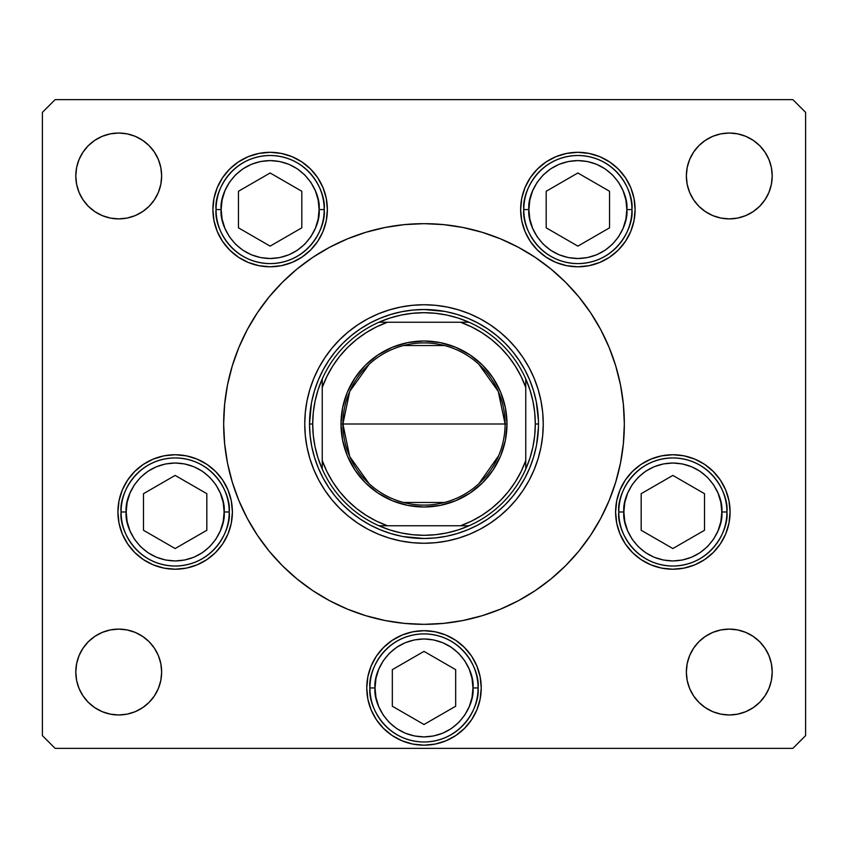 <?xml version="1.0" encoding="UTF-8"?>
<svg xmlns="http://www.w3.org/2000/svg" width="848" height="848" viewBox="0 0 848 848"><rect width="100%" height="100%" fill="white"/><g stroke="black" fill="none" stroke-linecap="round" stroke-linejoin="round"><path stroke-width="1.27" d="M479.014 231.356L463.082 227.508L479.014 231.356L463.082 227.508L443.642 224.625L424 223.66L404.358 224.625L384.918 227.508L365.848 232.288L347.33 238.913L329.565 247.319L312.7 257.421L296.906 269.134L282.342 282.342L269.134 296.906L257.421 312.7L247.319 329.565L253.87 318.212M381.706 228.176L365.848 232.288M224.974 401.104L226.766 388.893L224.625 404.358L223.66 424A200.34 200.34 0 0 1 424 223.66A200.34 200.34 0 0 1 624.34 424A200.34 200.34 0 0 0 600.66 329.522M368.986 616.644L384.918 620.492L368.986 616.644L384.918 620.492L404.358 623.375L424 624.34L443.642 623.375L463.082 620.492L482.152 615.712L500.67 609.087L518.435 600.681L535.3 590.579L551.094 578.866L565.658 565.658L578.866 551.094L590.579 535.3L600.681 518.435L594.13 529.788M466.294 619.824L482.152 615.712M623.026 446.896L621.234 459.107L623.375 443.642L624.34 424A200.34 200.34 0 0 1 424 624.34A200.34 200.34 0 0 1 223.66 424A200.34 200.34 0 0 0 247.34 518.478M247.34 329.522A200.34 200.34 0 0 0 223.66 424L224.625 443.642L227.508 463.082L232.288 482.152L238.913 500.67L233.794 486.9L238.913 500.67L247.319 518.435L257.421 535.3L269.134 551.094L282.342 565.658L296.906 578.866L312.7 590.579L329.565 600.681L347.33 609.087L365.848 615.712L384.918 620.492M600.66 518.478A200.34 200.34 0 0 0 624.34 424L623.375 404.358L620.492 384.918L615.712 365.848L609.087 347.33L614.206 361.1L609.087 347.33L600.681 329.565L590.579 312.7L578.866 296.906L565.658 282.342L551.094 269.134L535.3 257.421L518.435 247.319L500.67 238.913L482.152 232.288L463.082 227.508M226.766 388.893L224.625 404.358L226.766 388.893M621.234 459.107L623.375 443.642L621.234 459.107M534.219 469.538A119.25 119.25 0 0 0 543.25 424.011A119.25 119.25 0 0 1 424 543.25A119.25 119.25 0 0 1 304.75 424A119.25 119.25 0 0 0 313.781 469.538M313.866 469.739A119.25 119.25 0 0 0 318.763 480.085M318.901 480.339A119.25 119.25 0 0 0 331.769 499.589M331.865 499.716A119.25 119.25 0 0 0 348.284 516.135M348.411 516.231A119.25 119.25 0 0 0 367.661 529.099M367.915 529.237A119.25 119.25 0 0 0 378.261 534.134M378.462 534.219A119.25 119.25 0 0 0 469.538 534.219M469.739 534.134A119.25 119.25 0 0 0 480.085 529.237M480.339 529.099A119.25 119.25 0 0 0 499.589 516.231M499.716 516.135A119.25 119.25 0 0 0 516.135 499.716M516.231 499.589A119.25 119.25 0 0 0 529.099 480.339M529.237 480.085A119.25 119.25 0 0 0 534.134 469.739M590.653 312.806A200.34 200.34 0 0 0 535.194 257.347M518.478 247.34A200.34 200.34 0 0 0 329.522 247.34M312.806 257.347A200.34 200.34 0 0 0 257.347 312.806M327.37 209.551A57.24 57.24 0 0 1 270.13 266.791A57.24 57.24 0 0 1 212.89 209.551L213.993 198.379L217.247 187.641L222.536 177.751L229.66 169.07L238.33 161.957L248.231 156.668L258.969 153.414L270.13 152.311L281.303 153.414L292.041 156.668L301.93 161.957L310.612 169.07L317.724 177.751L323.014 187.641L326.279 198.379L327.37 209.551L326.279 220.713L323.014 231.451L317.724 241.351L310.612 250.022L301.93 257.145L292.041 262.435L281.303 265.689L270.13 266.791L258.969 265.689L248.231 262.435L238.33 257.145L229.66 250.022L222.536 241.351L217.247 231.451L213.993 220.713L212.89 209.551A57.24 57.24 0 0 1 270.13 152.311A57.24 57.24 0 0 1 327.37 209.551M635.11 209.551A57.24 57.24 0 0 1 577.87 266.791A57.24 57.24 0 0 1 520.63 209.551L521.721 198.379L524.986 187.641L530.276 177.751L537.388 169.07L546.07 161.957L555.959 156.668L566.697 153.414L577.87 152.311L589.031 153.414L599.769 156.668L609.67 161.957L618.34 169.07L625.464 177.751L630.753 187.641L634.007 198.379L635.11 209.551L634.007 220.713L630.753 231.451L625.464 241.351L618.34 250.022L609.67 257.145L599.769 262.435L589.031 265.689L577.87 266.791L566.697 265.689L555.959 262.435L546.07 257.145L537.388 250.022L530.276 241.351L524.986 231.451L521.721 220.713L520.63 209.551A57.24 57.24 0 0 1 577.87 152.311A57.24 57.24 0 0 1 635.11 209.551M730.086 511.98A57.24 57.24 0 0 1 672.846 569.22A57.24 57.24 0 0 1 615.606 511.98L616.708 500.818L619.962 490.08L625.252 480.18L632.375 471.509L641.046 464.386L650.935 459.097L661.673 455.842L672.846 454.74L684.007 455.842L694.745 459.097L704.646 464.386L713.316 471.509L720.44 480.18L725.729 490.08L728.983 500.818L730.086 511.98L728.983 523.142L725.729 533.88L720.44 543.78L713.316 552.451L704.646 559.574L694.745 564.863L684.007 568.118L672.846 569.22L661.673 568.118L650.935 564.863L641.046 559.574L632.375 552.451L625.252 543.78L619.962 533.88L616.708 523.142L615.606 511.98A57.24 57.24 0 0 1 672.846 454.74A57.24 57.24 0 0 1 730.086 511.98M481.24 687.94A57.24 57.24 0 0 1 424 745.18A57.24 57.24 0 0 1 366.76 687.94L367.862 676.778L371.117 666.04L376.406 656.14L383.529 647.469L392.2 640.346L402.1 635.057L412.838 631.802L424 630.7L435.162 631.802L445.9 635.057L455.8 640.346L464.471 647.469L471.594 656.14L476.883 666.04L480.138 676.778L481.24 687.94L480.138 699.102L476.883 709.84L471.594 719.74L464.471 728.411L455.8 735.534L445.9 740.823L435.162 744.078L424 745.18L412.838 744.078L402.1 740.823L392.2 735.534L383.529 728.411L376.406 719.74L371.117 709.84L367.862 699.102L366.76 687.94A57.24 57.24 0 0 1 424 630.7A57.24 57.24 0 0 1 481.24 687.94M232.394 511.98A57.24 57.24 0 0 1 175.154 569.22A57.24 57.24 0 0 1 117.914 511.98L119.017 500.818L122.271 490.08L127.56 480.18L134.684 471.509L143.354 464.386L153.255 459.097L163.993 455.842L175.154 454.74L186.327 455.842L197.065 459.097L206.954 464.386L215.625 471.509L222.748 480.18L228.038 490.08L231.292 500.818L232.394 511.98L231.292 523.142L228.038 533.88L222.748 543.78L215.625 552.451L206.954 559.574L197.065 564.863L186.327 568.118L175.154 569.22L163.993 568.118L153.255 564.863L143.354 559.574L134.684 552.451L127.56 543.78L122.271 533.88L119.017 523.142L117.914 511.98A57.24 57.24 0 0 1 175.154 454.74A57.24 57.24 0 0 1 232.394 511.98M764.97 648.19L768.945 655.61L771.383 663.666L772.21 672.04A42.93 42.93 0 0 1 729.28 714.97A42.93 42.93 0 0 1 686.35 672.04L687.177 663.666L689.615 655.61L693.59 648.19L698.922 641.682L705.43 636.35L712.85 632.375L720.906 629.937L729.28 629.11L737.654 629.937L745.71 632.375L753.13 636.35L759.638 641.682L764.97 648.19L768.945 655.61L771.383 663.666L772.21 672.04L771.383 680.414L768.945 688.47L764.97 695.89L759.638 702.398L753.13 707.73L745.71 711.705L737.654 714.143L729.28 714.97L720.906 714.143L712.85 711.705L705.43 707.73L698.922 702.398L693.59 695.89L689.615 688.47L687.177 680.414L686.35 672.04L687.177 663.666L689.615 655.61L693.59 648.19M161.65 175.96A42.93 42.93 0 0 1 118.72 218.89A42.93 42.93 0 0 1 75.79 175.96L76.617 167.586L79.055 159.53L83.03 152.11L88.362 145.602L94.87 140.27L102.29 136.295L110.346 133.857L118.72 133.03L127.094 133.857L135.15 136.295L142.57 140.27L149.078 145.602L154.41 152.11L158.385 159.53L160.823 167.586L161.65 175.96L160.823 184.334L158.385 192.39L154.41 199.81L149.078 206.318L142.57 211.65L135.15 215.625L127.094 218.063L118.72 218.89L110.346 218.063L102.29 215.625L94.87 211.65L88.362 206.318L83.03 199.81L79.055 192.39L76.617 184.334L75.79 175.96A42.93 42.93 0 0 1 118.72 133.03A42.93 42.93 0 0 1 161.65 175.96L160.823 184.334L158.385 192.39L154.41 199.81M772.21 175.96A42.93 42.93 0 0 1 729.28 218.89A42.93 42.93 0 0 1 686.35 175.96L687.177 167.586L689.615 159.53L693.59 152.11L698.922 145.602L705.43 140.27L712.85 136.295L720.906 133.857L729.28 133.03L737.654 133.857L745.71 136.295L753.13 140.27L759.638 145.602L764.97 152.11L768.945 159.53L771.383 167.586L772.21 175.96L771.383 184.334L768.945 192.39L764.97 199.81L759.638 206.318L753.13 211.65L745.71 215.625L737.654 218.063L729.28 218.89L720.906 218.063L712.85 215.625L705.43 211.65L698.922 206.318L693.59 199.81L689.615 192.39L687.177 184.334L686.35 175.96A42.93 42.93 0 0 1 729.28 133.03A42.93 42.93 0 0 1 772.21 175.96L771.383 184.334L768.945 192.39L764.97 199.81M154.41 648.19L158.385 655.61L160.823 663.666L161.65 672.04A42.93 42.93 0 0 1 118.72 714.97A42.93 42.93 0 0 1 75.79 672.04L76.617 663.666L79.055 655.61L83.03 648.19L88.362 641.682L94.87 636.35L102.29 632.375L110.346 629.937L118.72 629.11L127.094 629.937L135.15 632.375L142.57 636.35L149.078 641.682L154.41 648.19L158.385 655.61L160.823 663.666L161.65 672.04L160.823 680.414L158.385 688.47L154.41 695.89L149.078 702.398L142.57 707.73L135.15 711.705L127.094 714.143L118.72 714.97L110.346 714.143L102.29 711.705L94.87 707.73L88.362 702.398L83.03 695.89L79.055 688.47L76.617 680.414L75.79 672.04L76.617 663.666L79.055 655.61L83.03 648.19M42.4 735.64L42.4 112.36L42.4 735.64L55.12 748.36L792.88 748.36L55.12 748.36L42.4 735.64M805.6 112.36L805.6 735.64L805.6 112.36L792.88 99.64L55.12 99.64L792.88 99.64L805.6 112.36M368.986 231.356L384.918 227.508L368.986 231.356M466.294 228.176L482.152 232.288L466.294 228.176M479.014 616.644L463.082 620.492L479.014 616.644M381.706 619.824L365.848 615.712L381.706 619.824M792.88 748.36L805.6 735.64L792.88 748.36M55.12 99.64L42.4 112.36L55.12 99.64M252.163 527L247.319 518.435M595.837 321L600.681 329.565M142.57 211.65L135.15 215.625L127.094 218.063L118.72 218.89L110.346 218.063L102.29 215.625L94.87 211.65M83.03 199.81L79.055 192.39L76.617 184.334L75.79 175.96M79.055 159.53L83.03 152.11M127.094 133.857L135.15 136.295L142.57 140.27M154.41 152.11L158.385 159.53M689.615 159.53L693.59 152.11M737.654 133.857L745.71 136.295L753.13 140.27M764.97 152.11L768.945 159.53M753.13 211.65L745.71 215.625L737.654 218.063L729.28 218.89L720.906 218.063L712.85 215.625L705.43 211.65M693.59 199.81L689.615 192.39L687.177 184.334L686.35 175.96M94.87 636.35L102.29 632.375L110.346 629.937L118.72 629.11L127.094 629.937L135.15 632.375L142.57 636.35M158.385 688.47L154.41 695.89M110.346 714.143L102.29 711.705L94.87 707.73M83.03 695.89L79.055 688.47M768.945 688.47L764.97 695.89M720.906 714.143L712.85 711.705L705.43 707.73M693.59 695.89L689.615 688.47M705.43 636.35L712.85 632.375L720.906 629.937L729.28 629.11L737.654 629.937L745.71 632.375L753.13 636.35M75.79 672.04A42.93 42.93 0 0 1 118.72 629.11A42.93 42.93 0 0 1 161.65 672.04M686.35 672.04A42.93 42.93 0 0 1 729.28 629.11A42.93 42.93 0 0 1 772.21 672.04M222.748 480.18L221.678 478.632M206.954 464.386L204.58 462.881M143.354 559.574L144.69 560.443M480.138 676.778L476.883 666.04M455.8 640.346L445.9 635.057M383.529 728.411L385.819 730.584M412.838 744.078L424 745.18M435.162 744.078L445.9 740.823M704.646 464.386L702.865 463.241M632.375 471.509L631.845 472.039M625.252 543.78L626.322 545.328M641.046 559.574L642.932 560.782M537.388 169.07L530.276 177.751M323.014 187.641L317.724 177.751M257.347 535.194A200.34 200.34 0 0 0 312.806 590.653M329.522 600.66A200.34 200.34 0 0 0 518.478 600.66M535.194 590.653A200.34 200.34 0 0 0 590.653 535.194M600.681 518.435L609.087 500.67L615.712 482.152L620.492 463.082L623.375 443.642M247.319 329.565L238.913 347.33L232.288 365.848L227.508 384.918L224.625 404.358M313.781 378.462A119.25 119.25 0 0 0 304.75 423.989L305.322 412.308L307.04 400.733L309.88 389.38L313.824 378.367L318.827 367.788L324.848 357.75L331.822 348.348L339.677 339.677L348.348 331.822L357.75 324.848L367.788 318.827L378.367 313.824L389.38 309.88L400.733 307.04L412.308 305.322L424 304.75L435.692 305.322L447.267 307.04L458.62 309.88L469.633 313.824L480.212 318.827L490.25 324.848L499.652 331.822L508.323 339.677L516.178 348.348L523.152 357.75L529.173 367.788L534.176 378.367L538.12 389.38L540.96 400.733L542.678 412.308L543.25 424L542.678 435.692L540.96 447.267L538.12 458.62L534.176 469.633L529.173 480.212L523.152 490.25L516.178 499.652L508.323 508.323L499.652 516.178L490.25 523.152L480.212 529.173L469.633 534.176L458.62 538.12L447.267 540.96L435.692 542.678L424 543.25L412.308 542.678L400.733 540.96L389.38 538.12L378.367 534.176L367.788 529.173L357.75 523.152L348.348 516.178L339.677 508.323L331.822 499.652L324.848 490.25L318.827 480.212L313.824 469.633L309.88 458.62L307.04 447.267L305.322 435.692L304.75 424A119.25 119.25 0 0 1 424 304.75A119.25 119.25 0 0 1 543.25 424A119.25 119.25 0 0 0 534.219 378.462M614.206 486.9L609.087 500.67M233.794 361.1L238.913 347.33M536.275 401.666L533.551 390.769L536.275 401.666L538.427 420.587M467.81 318.233L457.231 314.449L467.81 318.233L477.965 323.035L487.6 328.812L496.621 335.501L504.952 343.048L512.499 351.379L519.188 360.4L524.965 370.035L529.767 380.19L533.551 390.769M401.666 311.725L390.769 314.449L401.666 311.725L412.775 310.071L424 309.52L444.649 311.396M427.413 309.573L420.587 309.573M318.233 380.19L314.449 390.769L318.233 380.19L323.035 370.035L328.812 360.4L335.501 351.379L343.048 343.048L351.379 335.501L360.4 328.812L370.035 323.035L380.19 318.233L390.769 314.449M311.725 446.334L314.449 457.231L311.725 446.334L310.071 435.225L309.52 424L311.396 403.351M309.573 420.587L309.52 424L312.7 424L309.52 424A114.48 114.48 0 0 0 424 538.48A114.48 114.48 0 0 0 538.48 424A114.48 114.48 0 0 1 424 538.48A114.48 114.48 0 0 1 309.52 424A114.48 114.48 0 0 1 424 309.52A114.48 114.48 0 0 1 538.48 424L535.3 424A111.3 111.3 0 0 1 525.76 469.082L529.905 458.249L532.894 447.044L534.696 435.586L535.3 424L534.696 412.414L532.894 400.956L529.905 389.751L525.76 378.918A111.3 111.3 0 0 1 535.3 424L538.48 424A114.48 114.48 0 0 0 424 309.52A114.48 114.48 0 0 0 309.52 424L309.573 427.413M380.19 529.767L390.769 533.551L380.19 529.767L370.035 524.965L360.4 519.188L351.379 512.499L343.048 504.952L335.501 496.621L328.812 487.6L323.035 477.965L318.233 467.81L314.449 457.231M446.334 536.275L457.231 533.551L446.334 536.275L435.225 537.929L424 538.48L403.351 536.604M420.587 538.427L427.413 538.427M529.767 467.81L533.551 457.231L529.767 467.81L524.965 477.965L519.188 487.6L512.499 496.621L504.952 504.952L496.621 512.499L487.6 519.188L477.965 524.965L467.81 529.767L457.231 533.551M538.427 427.413L536.604 444.649M534.134 378.261A119.25 119.25 0 0 0 529.237 367.915M529.099 367.661A119.25 119.25 0 0 0 516.231 348.411M516.135 348.284A119.25 119.25 0 0 0 499.716 331.865M499.589 331.769A119.25 119.25 0 0 0 480.339 318.901M480.085 318.763A119.25 119.25 0 0 0 469.739 313.866M469.538 313.781A119.25 119.25 0 0 0 378.462 313.781M378.261 313.866A119.25 119.25 0 0 0 367.915 318.763M367.661 318.901A119.25 119.25 0 0 0 348.411 331.769M348.284 331.865A119.25 119.25 0 0 0 331.865 348.284M331.769 348.411A119.25 119.25 0 0 0 318.901 367.661M318.763 367.915A119.25 119.25 0 0 0 313.866 378.261M311.725 401.666L314.449 390.769L311.725 401.666M446.334 311.725L457.231 314.449L446.334 311.725M536.275 446.334L533.551 457.231L536.275 446.334M401.666 536.275L390.769 533.551L401.666 536.275M126.182 511.98C124.211 497.659 138.913 463.676 175.154 463.008C211.406 463.676 226.098 497.659 224.126 511.98L229.214 511.98C231.387 496.165 215.169 458.662 175.154 457.92C135.139 458.662 118.921 496.165 121.094 511.98L126.182 511.98L127.126 502.429L129.914 493.239L134.44 484.77L140.524 477.35L147.944 471.265L156.414 466.739L165.604 463.951L175.154 463.008L184.705 463.951L193.895 466.739L202.365 471.265L209.785 477.35L215.869 484.77L220.395 493.239L223.183 502.429L224.126 511.98L223.183 521.531L220.395 530.721L215.869 539.19L209.785 546.61L202.365 552.695L193.895 557.221L184.705 560.009L175.154 560.952L165.604 560.009L156.414 557.221L147.944 552.695L140.524 546.61L134.44 539.19L129.914 530.721L127.126 521.531L126.182 511.98L121.094 511.98A54.06 54.06 0 0 1 175.154 457.92A54.06 54.06 0 0 1 229.214 511.98A54.06 54.06 0 0 1 175.154 566.04A54.06 54.06 0 0 1 121.094 511.98C118.921 527.795 135.139 565.298 175.154 566.04C215.169 565.298 231.387 527.795 229.214 511.98L224.126 511.98C226.098 526.301 211.406 560.284 175.154 560.952C138.913 560.284 124.211 526.301 126.182 511.98M143.482 493.695L143.482 530.265L175.154 548.55L206.827 530.265L206.827 493.695L175.154 475.41L143.482 493.695L175.154 475.41L206.827 493.695L206.827 530.265L175.154 548.55L143.482 530.265L143.482 493.695M623.874 511.98C621.902 497.659 636.594 463.676 672.846 463.008C709.087 463.676 723.789 497.659 721.818 511.98L726.906 511.98C729.079 496.165 712.861 458.662 672.846 457.92C632.831 458.662 616.613 496.165 618.786 511.98L623.874 511.98L624.817 502.429L627.605 493.239L632.131 484.77L638.215 477.35L645.635 471.265L654.105 466.739L663.295 463.951L672.846 463.008L682.396 463.951L691.586 466.739L700.056 471.265L707.476 477.35L713.56 484.77L718.086 493.239L720.874 502.429L721.818 511.98L720.874 521.531L718.086 530.721L713.56 539.19L707.476 546.61L700.056 552.695L691.586 557.221L682.396 560.009L672.846 560.952L663.295 560.009L654.105 557.221L645.635 552.695L638.215 546.61L632.131 539.19L627.605 530.721L624.817 521.531L623.874 511.98L618.786 511.98A54.06 54.06 0 0 1 672.846 457.92A54.06 54.06 0 0 1 726.906 511.98A54.06 54.06 0 0 1 672.846 566.04A54.06 54.06 0 0 1 618.786 511.98C616.613 527.795 632.831 565.298 672.846 566.04C712.861 565.298 729.079 527.795 726.906 511.98L721.818 511.98C723.789 526.301 709.087 560.284 672.846 560.952C636.594 560.284 621.902 526.301 623.874 511.98M641.173 493.695L641.173 530.265L672.846 548.55L704.518 530.265L704.518 493.695L672.846 475.41L641.173 493.695L672.846 475.41L704.518 493.695L704.518 530.265L672.846 548.55L641.173 530.265L641.173 493.695M375.028 687.94C373.056 673.619 387.748 639.636 424 638.968C460.252 639.636 474.944 673.619 472.972 687.94L478.06 687.94C480.233 672.125 464.015 634.622 424 633.88C383.985 634.622 367.767 672.125 369.94 687.94L375.028 687.94L375.971 678.389L378.759 669.199L383.285 660.73L389.37 653.31L396.79 647.225L405.259 642.699L414.449 639.911L424 638.968L433.551 639.911L442.741 642.699L451.21 647.225L458.63 653.31L464.715 660.73L469.241 669.199L472.029 678.389L472.972 687.94L472.029 697.491L469.241 706.681L464.715 715.15L458.63 722.57L451.21 728.655L442.741 733.181L433.551 735.969L424 736.912L414.449 735.969L405.259 733.181L396.79 728.655L389.37 722.57L383.285 715.15L378.759 706.681L375.971 697.491L375.028 687.94L369.94 687.94A54.06 54.06 0 0 1 424 633.88A54.06 54.06 0 0 1 478.06 687.94A54.06 54.06 0 0 1 424 742A54.06 54.06 0 0 1 369.94 687.94C367.767 703.755 383.985 741.258 424 742C464.015 741.258 480.233 703.755 478.06 687.94L472.972 687.94C474.944 702.261 460.252 736.244 424 736.912C387.748 736.244 373.056 702.261 375.028 687.94M392.327 669.655L392.327 706.225L424 724.51L455.673 706.225L455.673 669.655L424 651.37L392.327 669.655L424 651.37L455.673 669.655L455.673 706.225L424 724.51L392.327 706.225L392.327 669.655M528.898 209.551C526.926 195.22 541.618 161.247 577.87 160.579C614.111 161.247 628.803 195.22 626.842 209.551L631.93 209.551C634.103 193.736 617.885 156.223 577.87 155.491C537.855 156.223 521.637 193.736 523.81 209.551L528.898 209.551L529.841 199.99L532.618 190.811L537.144 182.341L543.239 174.921L550.659 168.826L559.129 164.3L568.308 161.523L577.87 160.579L587.42 161.523L596.61 164.3L605.069 168.826L612.5 174.921L618.584 182.341L623.11 190.811L625.898 199.99L626.842 209.551L625.898 219.102L623.11 228.292L618.584 236.751L612.5 244.182L605.069 250.266L596.61 254.792L587.42 257.58L577.87 258.523L568.308 257.58L559.129 254.792L550.659 250.266L543.239 244.182L537.144 236.751L532.618 228.292L529.841 219.102L528.898 209.551L523.81 209.551A54.06 54.06 0 0 1 577.87 155.491A54.06 54.06 0 0 1 631.93 209.551A54.06 54.06 0 0 1 577.87 263.611A54.06 54.06 0 0 1 523.81 209.551C521.637 225.367 537.855 262.869 577.87 263.611C617.885 262.869 634.103 225.367 631.93 209.551L626.842 209.551C628.803 223.872 614.111 257.856 577.87 258.523C541.618 257.856 526.926 223.872 528.898 209.551M546.197 191.266L546.197 227.836L577.87 246.121L609.542 227.836L609.542 191.266L577.87 172.981L546.197 191.266L577.87 172.981L609.542 191.266L609.542 227.836L577.87 246.121L546.197 227.836L546.197 191.266M221.158 209.551C219.197 195.22 233.889 161.247 270.13 160.579C306.382 161.247 321.074 195.22 319.102 209.551L324.19 209.551C326.363 193.736 310.145 156.223 270.13 155.491C230.115 156.223 213.897 193.736 216.07 209.551L221.158 209.551L222.102 199.99L224.89 190.811L229.416 182.341L235.5 174.921L242.931 168.826L251.39 164.3L260.58 161.523L270.13 160.579L279.692 161.523L288.871 164.3L297.341 168.826L304.761 174.921L310.856 182.341L315.382 190.811L318.159 199.99L319.102 209.551L318.159 219.102L315.382 228.292L310.856 236.751L304.761 244.182L297.341 250.266L288.871 254.792L279.692 257.58L270.13 258.523L260.58 257.58L251.39 254.792L242.931 250.266L235.5 244.182L229.416 236.751L224.89 228.292L222.102 219.102L221.158 209.551L216.07 209.551A54.06 54.06 0 0 1 270.13 155.491A54.06 54.06 0 0 1 324.19 209.551A54.06 54.06 0 0 1 270.13 263.611A54.06 54.06 0 0 1 216.07 209.551C213.897 225.367 230.115 262.869 270.13 263.611C310.145 262.869 326.363 225.367 324.19 209.551L319.102 209.551C321.074 223.872 306.382 257.856 270.13 258.523C233.889 257.856 219.197 223.872 221.158 209.551M238.458 191.266L238.458 227.836L270.13 246.121L301.803 227.836L301.803 191.266L270.13 172.981L238.458 191.266L270.13 172.981L301.803 191.266L301.803 227.836L270.13 246.121L238.458 227.836L238.458 191.266M369.113 483.689L349.747 456.595L342.91 424A81.09 81.09 0 0 0 424 505.09A81.09 81.09 0 0 0 505.09 424L506.998 424A82.998 82.998 0 0 1 424 506.998A82.998 82.998 0 0 1 341.002 424L505.09 424A81.09 81.09 0 0 1 424 505.09A81.09 81.09 0 0 1 342.91 424L349.747 391.405L369.113 364.311M498.592 455.8L478.887 483.689M444.479 502.461L403.521 502.461M378.918 322.24A111.3 111.3 0 0 1 469.082 322.24L458.249 318.095L447.044 315.106L435.586 313.304L424 312.7L412.414 313.304L400.956 315.106L389.751 318.095L378.918 322.24A111.3 111.3 0 0 0 322.24 378.918L318.095 389.751L315.106 400.956L313.304 412.414L312.7 424A111.3 111.3 0 0 1 322.24 378.918L322.24 469.082A111.3 111.3 0 0 1 312.7 424L313.304 435.586L315.106 447.044L318.095 458.249L322.24 469.082A111.3 111.3 0 0 0 378.918 525.76L389.751 529.905L400.956 532.894L412.414 534.696L424 535.3L435.586 534.696L447.044 532.894L458.249 529.905L469.082 525.76A111.3 111.3 0 0 1 378.918 525.76L469.082 525.76A111.3 111.3 0 0 0 525.76 469.082L525.76 378.918A111.3 111.3 0 0 0 469.082 322.24L378.918 322.24A111.3 111.3 0 0 0 322.24 378.918L322.24 460.538L326.872 471.499L332.681 481.897L339.603 491.586L347.553 500.447L356.414 508.397L366.103 515.319L376.501 521.128L387.462 525.76L460.538 525.76L471.499 521.128L481.897 515.319L491.586 508.397L500.447 500.447L508.397 491.586L515.319 481.897L521.128 471.499L525.76 460.538L525.76 387.462L521.128 376.501L515.319 366.103L508.397 356.414L500.447 347.553L491.586 339.603L481.897 332.681L471.499 326.872L460.538 322.24L387.462 322.24L376.501 326.872L366.103 332.681L356.414 339.603L347.553 347.553L339.603 356.414L332.681 366.103L326.872 376.501L322.24 387.462A108.12 108.12 0 0 1 387.462 322.24L378.918 322.24M614.206 361.1L609.087 347.33M233.794 486.9L238.913 500.67M506.998 424L505.408 440.197L500.68 455.758L493.006 470.11L482.692 482.692L470.11 493.006L455.758 500.68L440.197 505.408L424 506.998L407.803 505.408L392.242 500.68L377.89 493.006L365.308 482.692L354.994 470.11L347.32 455.758L342.592 440.197L341.002 424L342.592 407.803L347.32 392.242L354.994 377.89L365.308 365.308L377.89 354.994L392.242 347.32L407.803 342.592L424 341.002L440.197 342.592L455.758 347.32L470.11 354.994L482.692 365.308L493.006 377.89L500.68 392.242L505.408 407.803L506.998 424L342.91 424A81.09 81.09 0 0 1 424 342.91A81.09 81.09 0 0 1 505.09 424A81.09 81.09 0 0 0 424 342.91A81.09 81.09 0 0 0 342.91 424L341.002 424A82.998 82.998 0 0 1 424 341.002A82.998 82.998 0 0 1 506.998 424M525.76 469.082A111.3 111.3 0 0 1 469.082 525.76L460.538 525.76A108.12 108.12 0 0 0 525.76 460.538L525.76 469.082M378.918 525.76A111.3 111.3 0 0 1 322.24 469.082L322.24 460.538A108.12 108.12 0 0 0 387.462 525.76L378.918 525.76M469.082 322.24A111.3 111.3 0 0 1 525.76 378.918L525.76 387.462A108.12 108.12 0 0 0 460.538 322.24L469.082 322.24M403.521 345.539L444.479 345.539M478.887 364.311L498.253 391.405L505.09 424"/></g></svg>
